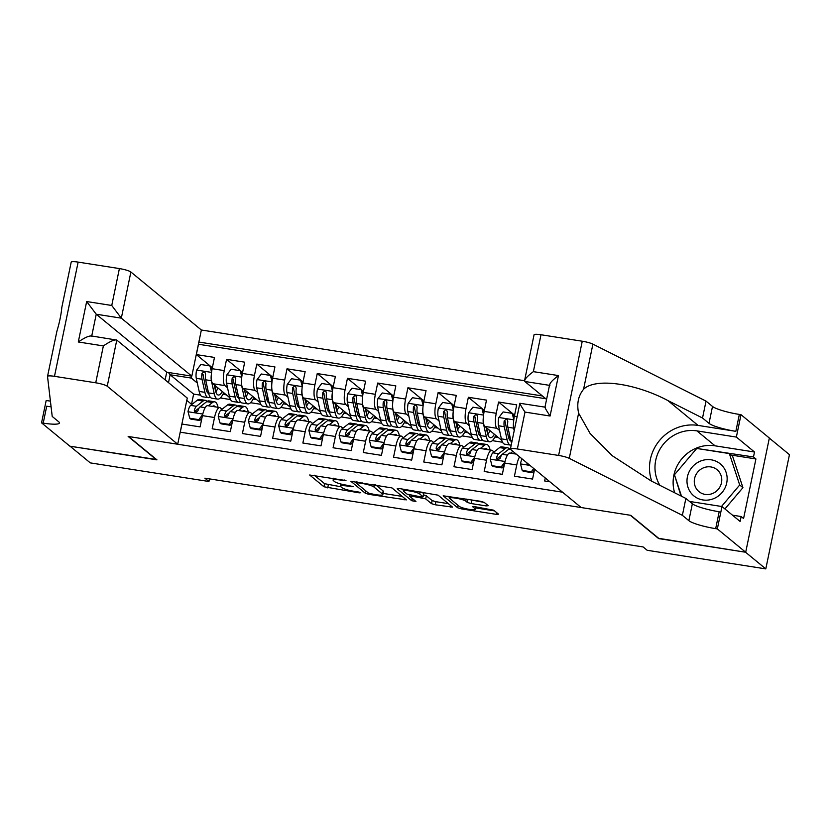 <?xml version="1.0" encoding="UTF-8"?>
<svg xmlns="http://www.w3.org/2000/svg" width="831" height="831" viewBox="0 0 831 831"><rect width="100%" height="100%" fill="white"/><g stroke="black" fill="none" stroke-linecap="round" stroke-linejoin="round"><path stroke-width="1.25" d="M345.976 480.547L309.651 475L323.955 486.779L359.241 492.845L360.758 492.721L358.13 491.931L354.048 491.298A10.034 1.6 -168.3 0 1 342.008 487.714L340.824 486.727A10.034 1.6 -168.3 0 1 340.492 486.187A10.034 1.6 -168.3 0 1 347.763 486.125L353.372 486.634L346.652 485.211A10.034 1.6 -168.3 0 1 334.613 481.627L333.428 480.64A10.034 1.6 -168.3 0 1 333.096 480.1A10.034 1.6 -168.3 0 1 340.378 480.038L345.976 480.547M486.073 505.892L488.254 505.705L484.234 502.402L480.474 501.28L443.193 495.806L457.611 507.762L461.371 508.873L496.377 514.368L498.548 514.181L493.697 510.192L474.948 506.723L472.673 506.733L475.187 508.884A8.383 1.34 -168.3 0 1 475.457 509.341A8.383 1.34 -168.3 0 1 468.185 509.195A8.383 1.34 -168.3 0 1 459.314 506.401L449.893 498.642A8.383 1.34 -168.3 0 1 449.613 498.185A8.383 1.34 -168.3 0 1 456.894 498.34A8.383 1.34 -168.3 0 1 465.765 501.135L467.334 502.423L471.094 503.544L486.073 505.892L486.426 504.209M658.703 538.332L745.542 552.22L765.798 568.892L789.45 454.671L769.329 438.114M658.651 538.592L630.303 515.251L128.597 436.524L156.945 459.855L70.053 446.216L90.299 462.888L208.934 481.502L209.474 478.885M765.798 568.892L647.172 550.278L643.121 546.943L204.883 478.168L208.934 481.502M391.972 487.922L350.931 481.326L365.349 493.282L369.109 494.393L406.39 499.878L391.972 487.922M399.337 488.545L438.103 495.162L452.521 507.118L435.257 504.781L431.497 503.659L425.701 498.88L411.999 496.2L409.828 496.387L415.936 501.488L411.709 500.719L397.166 488.742L399.337 488.545M517.121 416.57L514.389 416.144L516.716 404.874L498.579 402.027L514.576 415.188M499.535 430.448L496.938 428.308A12.777 3.667 -81.1 0 1 496.252 413.298L484.161 411.397L486.499 400.127L468.362 397.28L484.359 410.452M469.318 425.711L466.71 423.561A12.777 3.667 -81.1 0 1 466.025 408.551L453.934 406.65L456.271 395.39L438.134 392.544L454.131 405.705M439.09 420.964L436.483 418.824A12.777 3.667 -81.1 0 1 435.808 403.804L423.717 401.913L426.043 390.643L407.917 387.797L423.914 400.958M408.873 416.227L406.266 414.077A12.777 3.667 -81.1 0 1 405.58 399.067L393.489 397.166L395.826 385.896L377.69 383.049L393.686 396.221M378.645 411.48L376.038 409.34A12.777 3.667 -81.1 0 1 375.352 394.32L363.272 392.419L365.598 381.159L347.462 378.313L363.459 391.474M348.418 406.733L345.821 404.593A12.777 3.667 -81.1 0 1 345.135 389.573L333.044 387.682L335.381 376.412L317.245 373.566L333.241 386.737M318.2 401.996L315.593 399.846A12.777 3.667 -81.1 0 1 314.907 384.836L302.816 382.935L305.154 371.665L287.017 368.819L303.014 381.99M287.973 397.249L285.365 395.109A12.777 3.667 -81.1 0 1 284.69 380.089L272.599 378.198L274.926 366.928L256.8 364.082L272.797 377.243M257.755 392.502L255.148 390.362A12.777 3.667 -81.1 0 1 254.463 375.352L242.372 373.451L244.709 362.181L226.572 359.335L224.235 370.605A12.777 3.667 98.9 0 0 224.921 385.615L227.528 387.765M242.569 372.506L226.572 359.335M180.275 432.203L181.968 424.049L200.094 426.895L202.432 415.635A12.777 3.667 98.9 0 1 207.657 405.673L219.748 407.574A12.777 3.667 98.9 0 0 214.523 417.526L212.185 428.796L230.322 431.642L232.659 420.372A12.777 3.667 98.9 0 1 237.874 410.421L249.965 412.321A12.777 3.667 -81.1 0 1 250.547 412.591L252.25 413.994M249.965 412.321A12.777 3.667 -81.1 0 0 244.75 422.273L242.413 433.543L260.55 436.389L262.876 425.119A12.777 3.667 98.9 0 1 268.101 415.168L280.192 417.058A12.777 3.667 -81.1 0 1 280.764 417.328L282.478 418.741M280.192 417.058A12.777 3.667 -81.1 0 0 274.968 427.009L272.641 438.28L290.767 441.126L293.104 429.856A12.777 3.667 98.9 0 1 298.319 419.904L310.41 421.805A12.777 3.667 -81.1 0 1 310.991 422.075L312.695 423.478M310.41 421.805A12.777 3.667 -81.1 0 0 305.195 431.756L302.858 443.027L320.995 445.873L323.321 434.603A12.777 3.667 98.9 0 1 328.546 424.651L340.637 426.552A12.777 3.667 -81.1 0 1 341.209 426.822L342.923 428.225M340.637 426.552A12.777 3.667 -81.1 0 0 335.412 436.504L333.086 447.764L351.212 450.61L353.549 439.35A12.777 3.667 98.9 0 1 358.774 429.388L370.865 431.289A12.777 3.667 -81.1 0 1 371.436 431.559L373.14 432.972M370.865 431.289A12.777 3.667 -81.1 0 0 365.64 441.24L363.303 452.511L381.439 455.357L383.777 444.086A12.777 3.667 98.9 0 1 388.991 434.135L401.082 436.036A12.777 3.667 -81.1 0 1 401.664 436.306L403.367 437.708M401.082 436.036A12.777 3.667 -81.1 0 0 395.868 445.987L393.53 457.258L411.667 460.104L413.994 448.833A12.777 3.667 98.9 0 1 419.219 438.882L431.31 440.773A12.777 3.667 -81.1 0 1 431.881 441.053L433.595 442.456M431.31 440.773A12.777 3.667 -81.1 0 0 426.085 450.734L423.748 461.994L441.884 464.841L444.221 453.581A12.777 3.667 98.9 0 1 449.436 443.619L461.527 445.52A12.777 3.667 -81.1 0 1 462.109 445.79L463.812 447.192M461.527 445.52A12.777 3.667 -81.1 0 0 456.312 455.471L453.975 466.742L472.112 469.588L474.439 458.317A12.777 3.667 98.9 0 1 479.664 448.366L491.755 450.267A12.777 3.667 -81.1 0 1 492.326 450.537L494.04 451.939M491.755 450.267A12.777 3.667 -81.1 0 0 486.53 460.218L484.203 471.489L502.329 474.335L504.666 463.064A12.777 3.667 98.9 0 1 509.891 453.113L516.259 454.11M519.604 456.863A12.777 3.667 -81.1 0 0 516.757 464.955L514.42 476.225L532.557 479.072L534.603 469.203M545.261 477.981L544.648 480.972L549.893 481.793M484.161 411.397A12.777 3.667 98.9 0 0 484.847 426.407L501.779 440.347M453.934 406.65A12.777 3.667 98.9 0 0 454.619 421.67L471.561 435.61M423.717 401.913A12.777 3.667 98.9 0 0 424.402 416.923L441.334 430.863M393.489 397.166A12.777 3.667 98.9 0 0 394.174 412.186L411.106 426.116M363.272 392.419A12.777 3.667 98.9 0 0 363.947 407.439L380.889 421.379M333.044 387.682A12.777 3.667 98.9 0 0 333.73 402.692L350.661 416.632M302.816 382.935A12.777 3.667 98.9 0 0 303.502 397.956L320.444 411.896M272.599 378.198A12.777 3.667 98.9 0 0 273.285 393.208L290.216 407.148M242.372 373.451A12.777 3.667 98.9 0 0 243.057 388.461L259.989 402.401M524.548 380.723L201.362 330L130.883 272.007L121.326 318.159L96.24 314.222L91.732 336.004M542.404 395.961L198.869 342.05M180.202 432.182L562.525 492.191M500.522 457.279L499.743 456.635M470.294 452.531L469.515 451.887M440.077 447.784L439.298 447.151M409.849 443.048L409.07 442.404M379.622 438.301L378.853 437.667M349.404 433.553L348.625 432.92M319.177 428.817L318.398 428.173M288.959 424.07L288.18 423.436M258.732 419.333L257.953 418.689M545.811 398.755L198.495 344.252L196.355 354.598L214.481 357.444L212.154 368.704A12.777 3.667 98.9 0 0 212.829 383.725L229.772 397.665M228.504 414.586L227.736 413.942M222.022 409.247L220.319 407.844A12.777 3.667 98.9 0 0 219.748 407.574M254.463 375.352L256.8 364.082M284.69 380.089L287.017 368.819M314.907 384.836L317.245 373.566M345.135 389.573L347.462 378.313M375.352 394.32L377.69 383.049M405.58 399.067L407.917 387.797M435.808 403.804L438.134 392.544M466.025 408.551L468.362 397.28M496.252 413.298L498.579 402.027M191.203 376.059L191.296 378.074L197.3 383.018M191.296 378.074L170.137 374.76L168.506 382.644M200.52 395.172L193.633 394.091L170.137 374.76L168.433 372.485M198.287 409.839L197.508 409.205M191.805 404.51L186.788 400.376M193.633 394.091L191.525 404.281M492.336 440.648L502.558 442.248M462.109 435.901L472.33 437.511M431.891 431.164L442.102 432.764M401.664 426.417L411.885 428.027M371.447 421.681L381.658 423.28M341.219 416.933L351.44 418.533M310.991 412.186L321.213 413.796M280.774 407.45L290.995 409.049M250.547 402.703L260.768 404.302M220.329 397.956L230.54 399.566M222.905 394.32L226.364 394.86M212.352 367.759L196.355 354.598M253.123 399.057L256.592 399.607M283.35 403.804L286.82 404.344M313.567 408.551L317.037 409.091M343.795 413.287L347.265 413.838M374.023 418.035L377.482 418.575M404.24 422.782L407.709 423.322M434.468 427.518L437.937 428.069M464.685 432.265L468.154 432.806M494.912 437.002L498.382 437.553M514.389 416.144A12.777 3.667 98.9 0 0 514.327 430.063M314.274 475.197L324.599 483.694L340.887 486.779M383.081 493.406L402.297 496.419M357.579 482.738L356.063 482.873L368.621 493.209L375.56 494.674A10.034 1.6 -168.3 0 0 382.831 494.611A10.034 1.6 -168.3 0 0 382.509 494.061L373.919 486.997A10.034 1.6 -168.3 0 0 361.88 483.413L357.579 482.738L357.725 482.022M382.831 494.611L383.475 491.526A10.034 1.6 -168.3 0 0 383.143 490.976L382.509 494.061M375.685 484.837L383.143 490.976M448.428 503.659L435.901 501.695L435.257 504.781M423.509 494.85L426.334 495.795L432.141 500.574L435.901 501.695M409.86 495.567L409.049 494.902M403.637 490.456L401.789 488.94M419.676 493.926A8.383 1.34 -168.3 0 0 410.794 491.131A8.383 1.34 -168.3 0 0 403.523 490.976A8.383 1.34 -168.3 0 0 403.804 491.433L407.117 494.165L420.818 496.845L423.093 496.824L419.676 493.926L420.112 491.807M423.093 496.824L423.737 493.739L422.989 496.658M421.816 492.077L423.633 493.572M467.334 502.423L467.978 499.338L484.255 502.423M475.748 507.949L494.559 510.899M447.919 496.18L449.727 497.655M211.573 372.174L209.942 365.931L200.873 364.508L196.573 370.211A8.466 2.431 98.9 0 0 196.272 378.334L199.16 391.432A24.431 7.012 98.9 0 0 202.525 396.761L208.269 397.665A24.431 7.012 98.9 0 0 210.212 397.104M206.462 390.435A20.276 5.817 98.9 0 0 207.573 388.586M211.334 374.729A8.466 2.431 98.9 0 0 211.386 380.712L214.273 393.811A24.431 7.012 98.9 0 0 217.639 399.129A24.431 7.012 98.9 0 0 223.716 392.679M214.221 384.867L215.489 390.612A20.276 5.817 98.9 0 0 218.283 395.026A20.276 5.817 98.9 0 0 222.355 391.557M209.942 365.931L210.991 366.803L211.874 370.159M217.639 399.129L211.895 398.236A24.431 7.012 -81.1 0 1 208.529 392.907L205.641 379.809A8.466 2.431 -81.1 0 1 205.558 374.075L204.956 372.309L203.844 371.841L201.933 373.514A8.466 2.431 98.9 0 0 202.016 379.237L204.904 392.336A24.431 7.012 98.9 0 0 208.269 397.665M215.177 389.23A24.431 7.012 98.9 0 0 216.174 386.477M215.042 385.542A20.276 5.817 -81.1 0 1 214.616 386.654M208.664 393.499A20.276 5.817 -81.1 0 1 206.119 389.137L203.231 376.048A4.311 1.236 -81.1 0 1 203.096 374.469L201.933 373.514M215.831 391.9A20.276 5.817 98.9 0 0 217.951 387.932M212.331 406.411A20.276 5.817 -81.1 0 1 214.014 405.902A20.276 5.817 -81.1 0 1 215.468 406.899M208.321 405.777L212.456 402.547A24.431 7.012 -81.1 0 1 214.658 401.799A24.431 7.012 -81.1 0 1 218.065 407.315M189.748 418.222L190.798 419.094L199.866 420.517L198.817 419.645L189.748 418.222L188.003 411.574A8.466 2.431 -81.1 0 1 190.673 405.393L197.352 400.168A24.431 7.012 -81.1 0 1 199.554 399.431L205.288 400.324A24.431 7.012 98.9 0 0 203.086 401.072L196.417 406.297A8.466 2.431 98.9 0 0 194.329 410.244L194.412 411.407L195.856 412.321L197.955 410.815A8.466 2.431 -81.1 0 1 200.042 406.868L206.722 401.643A24.431 7.012 -81.1 0 1 208.924 400.895L214.658 401.799M198.817 419.645L202.671 414.534M202.006 417.681L199.866 420.517M206.971 401.456A24.431 7.012 98.9 0 0 205.288 400.324M194.329 410.244L195.493 411.21A4.311 1.236 -81.1 0 1 196.147 410.275L199.201 407.876M720.487 464.041A20.754 19.612 -50.5 0 0 692.13 467.178A20.754 19.612 -50.5 0 0 693.646 495.723A20.754 19.612 -50.5 0 0 722.004 492.586A20.754 19.612 -50.5 0 0 720.487 464.041M717.215 469.827A14.21 13.421 -50.5 0 0 717.06 469.702A14.21 13.421 -50.5 0 0 697.728 472.06A14.21 13.421 -50.5 0 0 698.84 491.516A14.21 13.421 -50.5 0 0 698.996 491.64A14.21 13.421 -50.5 0 0 718.316 489.282A14.21 13.421 -50.5 0 0 717.215 469.827M681.493 496.221L674.44 474.761L696.731 448.46L729.358 453.581L732.599 456.24L742.935 487.672L724.902 508.946M729.358 453.581L739.694 485.003L721.505 506.463M742.935 487.672L739.694 485.003M165.13 379.86L166.719 372.215L191.805 376.152L121.326 318.159L111.749 305.476L119.394 268.579L78.135 262.108L54.482 376.329A9.577 1.527 -168.3 0 0 47.533 376.391A9.577 1.527 -168.3 0 0 47.523 376.464L52.218 416.445L58.7 421.774A22.354 3.573 11.7 0 1 59.437 422.989A22.354 3.573 11.7 0 1 43.212 423.124L41.55 422.854L69.897 446.195L156.54 459.522M191.805 376.152L201.362 330M156.488 459.782L128.14 436.452L177.709 444.232L107.23 386.228A9.577 1.527 -168.3 0 0 95.731 382.8L54.482 376.329M41.55 422.854L46.183 400.48L50.421 401.144M177.709 444.232L187.266 398.08L116.787 340.076L107.23 386.228M71.175 262.243A9.577 1.527 11.7 0 1 71.186 262.17A9.577 1.527 11.7 0 1 78.135 262.108M119.394 268.579A9.577 1.527 11.7 0 1 130.883 272.007M71.186 262.17L61.826 307.418C61.151 314.648 59.5 322.615 56.882 331.299L47.533 376.391M51.086 406.816A22.354 3.573 11.7 0 1 46.713 406.214L43.212 423.124M166.719 372.215L96.24 314.222L86.663 301.539L111.749 305.476M95.731 382.8L103.376 345.914C110.159 341.312 114.626 339.37 116.787 340.076L91.15 335.911M103.376 345.914L78.291 341.977C85.074 337.376 89.54 335.433 91.701 336.14M581.191 507.544L510.712 449.55A9.577 1.527 -168.3 0 1 510.4 449.031A9.577 1.527 -168.3 0 1 517.349 448.969L558.609 455.44L582.261 341.219A9.577 1.527 11.7 0 1 592.908 344.127L706.028 401.113L712.51 406.442A22.354 3.573 -168.3 0 0 739.341 414.43L741.003 414.69L769.35 438.03L745.698 552.251L659.108 538.665L630.75 515.324L581.191 507.544M706.028 401.113L702.527 418.014L667.844 400.542C634.863 383.018 595.058 377.71 583.559 389.292C578.272 395.785 576.621 403.752 578.615 413.184L590.083 433.429L612.27 455.731L651.192 480.962L685.876 498.434L692.358 503.763A22.354 3.573 -168.3 0 0 719.179 511.751L715.678 528.651L717.34 528.911L745.698 552.251M685.876 498.434L682.376 515.334L688.857 520.663A22.354 3.573 -168.3 0 0 715.678 528.651M667.844 400.542L698.061 425.41L735.84 431.331A22.354 3.573 -168.3 0 1 709.009 423.353L702.527 418.014M546.58 399.389L524.808 381.481L524.579 380.556L534.053 334.81A9.577 1.527 11.7 0 1 541.002 334.748L582.261 341.219M578.615 413.184L569.256 458.348L682.376 515.334M674.668 492.793A35.93 33.936 129.5 0 1 715.065 445.821L754.506 452.012L753.488 456.946L696.897 448.48M732.464 515.168L741.148 516.529L743.579 518.534L755.919 458.951L753.488 456.946M741.148 516.529L740.12 521.463L721.983 506.536L717.34 528.911M741.003 414.69L736.359 437.075L696.918 430.884A35.93 33.936 -50.5 0 0 661.424 446.86A35.93 33.936 -50.5 0 0 659.939 485.366M754.506 452.012L736.359 437.075M698.061 425.41A41.602 39.286 -50.5 0 0 659.492 440.534A41.602 39.286 -50.5 0 0 651.774 481.253M689.533 501.446L721.983 506.536M569.256 458.348A9.577 1.527 -168.3 0 0 558.609 455.44M674.492 474.917L681.015 495.982M674.751 475.716L674.201 475.259M697.832 448.626L697.209 448.117M755.919 458.951L731.166 455.066M541.002 334.748L533.367 371.644C526.896 376.495 524.049 379.777 524.808 381.481L549.488 385.345M533.367 371.644L558.453 375.581C551.981 380.432 549.135 383.714 549.893 385.418M558.453 375.581L550.08 416.019C545.915 409.704 544.347 406.806 545.354 407.335M550.08 416.019L524.995 412.083C520.84 405.767 519.261 402.869 520.268 403.399M510.4 449.031L519.874 403.274L544.98 407.138M241.8 376.91L240.159 370.678L231.101 369.255L226.801 374.958A8.466 2.431 98.9 0 0 226.499 383.081L229.377 396.179A24.431 7.012 98.9 0 0 232.742 401.508L238.487 402.401A24.431 7.012 98.9 0 0 240.429 401.851M236.679 395.172A20.276 5.817 98.9 0 0 237.801 393.333M241.561 379.476A8.466 2.431 98.9 0 0 241.603 385.449L244.491 398.548A24.431 7.012 98.9 0 0 247.856 403.876A24.431 7.012 98.9 0 0 253.933 397.415M244.439 389.604L245.706 395.348A20.276 5.817 98.9 0 0 248.5 399.773A20.276 5.817 98.9 0 0 252.582 396.304M240.159 370.678L241.219 371.54L242.101 374.906M247.856 403.876L242.112 402.973A24.431 7.012 -81.1 0 1 238.746 397.644L235.869 384.556A8.466 2.431 -81.1 0 1 235.786 378.822L235.557 377.544L234.072 376.588L232.161 378.25A8.466 2.431 98.9 0 0 232.244 383.984L235.121 397.083A24.431 7.012 98.9 0 0 238.487 402.401M245.405 393.977A24.431 7.012 98.9 0 0 246.402 391.214M245.259 390.279A20.276 5.817 -81.1 0 1 244.833 391.401M238.892 398.246A20.276 5.817 -81.1 0 1 236.336 393.884L233.459 380.785A4.311 1.236 -81.1 0 1 233.324 379.216L232.161 378.25M246.049 396.647A20.276 5.817 98.9 0 0 248.178 392.679M272.028 381.658L270.387 375.425L261.318 374.002L257.018 379.694A8.466 2.431 98.9 0 0 256.717 387.828L259.604 400.916A24.431 7.012 98.9 0 0 262.97 406.245L268.714 407.148A24.431 7.012 98.9 0 0 270.657 406.588M266.907 399.919A20.276 5.817 98.9 0 0 268.018 398.08M271.779 384.223A8.466 2.431 98.9 0 0 271.83 390.196L274.718 403.295A24.431 7.012 98.9 0 0 278.084 408.623A24.431 7.012 98.9 0 0 284.16 402.162M274.666 394.351L275.934 400.095A20.276 5.817 98.9 0 0 278.728 404.52A20.276 5.817 98.9 0 0 282.81 401.051M270.387 375.425L271.436 376.287L272.319 379.653M278.084 408.623L272.339 407.72A24.431 7.012 -81.1 0 1 268.974 402.391L266.086 389.292A8.466 2.431 -81.1 0 1 266.013 383.569L265.401 381.793L264.289 381.336L262.378 382.998A8.466 2.431 98.9 0 0 262.461 388.721L265.349 401.82A24.431 7.012 98.9 0 0 268.714 407.148M275.632 398.724A24.431 7.012 98.9 0 0 276.619 395.961M275.487 395.026A20.276 5.817 -81.1 0 1 275.061 396.138M269.119 402.993A20.276 5.817 -81.1 0 1 266.564 398.62L263.676 385.532A4.311 1.236 -81.1 0 1 263.552 383.953L262.378 382.998M276.276 401.394A20.276 5.817 98.9 0 0 278.395 397.415M302.245 386.405L300.614 380.162L291.546 378.739L287.246 384.441A8.466 2.431 98.9 0 0 286.944 392.564L289.832 405.663A24.431 7.012 98.9 0 0 293.198 410.992L298.931 411.896A24.431 7.012 98.9 0 0 300.884 411.335M297.124 404.666A20.276 5.817 98.9 0 0 298.246 402.817M302.006 388.96A8.466 2.431 98.9 0 0 302.058 394.943L304.935 408.031A24.431 7.012 98.9 0 0 308.301 413.36A24.431 7.012 98.9 0 0 314.388 406.91M304.894 399.088L306.151 404.842A20.276 5.817 98.9 0 0 308.945 409.257A20.276 5.817 98.9 0 0 313.027 405.788M300.614 380.162L301.663 381.034L302.546 384.389M308.301 413.36L302.567 412.456A24.431 7.012 -81.1 0 1 299.202 407.138L296.314 394.039A8.466 2.431 -81.1 0 1 296.231 388.306L295.628 386.54L294.517 386.072L292.605 387.734A8.466 2.431 98.9 0 0 292.689 393.468L295.566 406.567A24.431 7.012 98.9 0 0 298.931 411.896M305.85 403.461A24.431 7.012 98.9 0 0 306.847 400.708M305.704 399.763A20.276 5.817 -81.1 0 1 305.289 400.885M299.337 407.73A20.276 5.817 -81.1 0 1 296.781 403.367L293.904 390.269A4.311 1.236 -81.1 0 1 293.769 388.7L292.605 387.734M306.494 406.13A20.276 5.817 98.9 0 0 308.623 402.162M332.473 391.141L330.831 384.909L321.763 383.486L317.463 389.188A8.466 2.431 98.9 0 0 317.162 397.311L320.049 410.41A24.431 7.012 98.9 0 0 323.415 415.729L329.159 416.632A24.431 7.012 98.9 0 0 331.102 416.082M327.352 409.403A20.276 5.817 98.9 0 0 328.474 407.564M332.223 393.707A8.466 2.431 98.9 0 0 332.275 399.68L335.163 412.778A24.431 7.012 98.9 0 0 338.529 418.107A24.431 7.012 98.9 0 0 344.605 411.646M335.111 403.835L336.378 409.579A20.276 5.817 98.9 0 0 339.173 414.004A20.276 5.817 98.9 0 0 343.255 410.535M330.831 384.909L331.891 385.771L332.764 389.137M338.529 418.107L332.784 417.204A24.431 7.012 -81.1 0 1 329.419 411.875L326.531 398.787A8.466 2.431 -81.1 0 1 326.458 393.053L325.845 391.276L324.734 390.819L322.833 392.481A8.466 2.431 98.9 0 0 322.906 398.215L325.794 411.303A24.431 7.012 98.9 0 0 329.159 416.632M336.077 408.208A24.431 7.012 98.9 0 0 337.074 405.445M335.932 404.51A20.276 5.817 -81.1 0 1 335.506 405.632M329.564 412.477A20.276 5.817 -81.1 0 1 327.009 408.114L324.121 395.016A4.311 1.236 -81.1 0 1 323.997 393.437L322.833 392.481M336.721 410.878A20.276 5.817 98.9 0 0 338.84 406.91M242.559 411.158A20.276 5.817 -81.1 0 1 244.241 410.639A20.276 5.817 -81.1 0 1 245.685 411.646M238.539 410.524L242.683 407.283A24.431 7.012 -81.1 0 1 244.885 406.536A24.431 7.012 -81.1 0 1 248.292 412.051M219.976 422.969L221.025 423.831L230.094 425.254L229.044 424.392L219.976 422.969L218.231 416.321A8.466 2.431 -81.1 0 1 220.89 410.14L227.569 404.915A24.431 7.012 -81.1 0 1 229.772 404.167L235.516 405.071A24.431 7.012 98.9 0 0 233.314 405.819L226.634 411.044A8.466 2.431 98.9 0 0 224.547 414.991L224.983 416.611L226.084 417.069L228.182 415.562A8.466 2.431 -81.1 0 1 230.26 411.605L236.939 406.38A24.431 7.012 -81.1 0 1 239.141 405.642L244.885 406.536M229.044 424.392L232.898 419.281M232.233 422.428L230.094 425.254M237.199 406.193A24.431 7.012 98.9 0 0 235.516 405.071M224.547 414.991L225.72 415.947A4.311 1.236 -81.1 0 1 226.364 415.012L229.429 412.623M272.776 415.895A20.276 5.817 -81.1 0 1 274.469 415.386A20.276 5.817 -81.1 0 1 275.913 416.393M268.766 415.271L272.911 412.031A24.431 7.012 -81.1 0 1 275.113 411.283A24.431 7.012 -81.1 0 1 278.51 416.798M250.193 427.716L251.253 428.578L260.321 430.001L259.262 429.139L250.193 427.716L248.448 421.068A8.466 2.431 -81.1 0 1 251.118 414.877L257.797 409.652A24.431 7.012 -81.1 0 1 259.999 408.914L265.743 409.808A24.431 7.012 98.9 0 0 263.541 410.556L256.862 415.78A8.466 2.431 98.9 0 0 254.774 419.728L254.857 420.891L256.301 421.816L258.399 420.299A8.466 2.431 -81.1 0 1 260.487 416.352L267.166 411.127A24.431 7.012 -81.1 0 1 269.369 410.379L275.113 411.283M259.262 429.139L263.126 424.018M262.451 427.165L260.321 430.001M267.416 410.94A24.431 7.012 98.9 0 0 265.743 409.808M254.774 419.728L255.938 420.694A4.311 1.236 -81.1 0 1 256.592 419.759L259.656 417.359M303.003 420.642A20.276 5.817 -81.1 0 1 304.686 420.133A20.276 5.817 -81.1 0 1 306.14 421.13M298.994 420.008L303.128 416.767A24.431 7.012 -81.1 0 1 305.33 416.03A24.431 7.012 -81.1 0 1 308.737 421.546M280.421 432.452L281.47 433.325L290.538 434.748L289.489 433.875L280.421 432.452L278.676 425.804A8.466 2.431 -81.1 0 1 281.335 419.624L288.014 414.399A24.431 7.012 -81.1 0 1 290.216 413.651L295.961 414.555A24.431 7.012 98.9 0 0 293.759 415.303L287.079 420.528A8.466 2.431 98.9 0 0 285.002 424.475L285.428 426.106L286.529 426.552L288.627 425.046A8.466 2.431 -81.1 0 1 290.705 421.099L297.384 415.874A24.431 7.012 -81.1 0 1 299.586 415.126L305.33 416.03M289.489 433.875L293.343 428.765M292.678 431.912L290.538 434.748M297.643 415.687A24.431 7.012 98.9 0 0 295.961 414.555M285.002 424.475L286.165 425.43A4.311 1.236 -81.1 0 1 286.809 424.506L289.874 422.106M333.221 425.389A20.276 5.817 -81.1 0 1 334.914 424.87A20.276 5.817 -81.1 0 1 336.358 425.877M329.211 424.755L333.356 421.514A24.431 7.012 -81.1 0 1 335.558 420.766A24.431 7.012 -81.1 0 1 338.965 426.282M310.638 437.199L311.698 438.062L320.766 439.485L319.706 438.623L310.638 437.199L308.903 430.551A8.466 2.431 -81.1 0 1 311.563 424.371L318.242 419.146A24.431 7.012 -81.1 0 1 320.444 418.398L326.188 419.302A24.431 7.012 98.9 0 0 323.986 420.039L317.307 425.264A8.466 2.431 98.9 0 0 315.219 429.222L315.302 430.375L316.746 431.299L318.844 429.783A8.466 2.431 -81.1 0 1 320.932 425.836L327.611 420.611A24.431 7.012 -81.1 0 1 329.814 419.873L335.558 420.766M319.706 438.623L323.571 433.512M322.906 436.649L320.766 439.485M327.871 420.424A24.431 7.012 98.9 0 0 326.188 419.302M315.219 429.222L316.382 430.178A4.311 1.236 -81.1 0 1 317.037 429.243L320.101 426.843M362.69 395.888L361.059 389.646L351.991 388.222L347.69 393.925A8.466 2.431 98.9 0 0 347.389 402.059L350.277 415.147A24.431 7.012 98.9 0 0 353.642 420.476L359.387 421.379A24.431 7.012 98.9 0 0 361.329 420.818M357.579 414.15A20.276 5.817 98.9 0 0 358.691 412.311M362.451 398.454A8.466 2.431 98.9 0 0 362.503 404.427L365.391 417.526A24.431 7.012 98.9 0 0 368.756 422.844A24.431 7.012 98.9 0 0 374.833 416.393M365.339 408.582L366.606 414.326A20.276 5.817 98.9 0 0 369.39 418.751A20.276 5.817 98.9 0 0 373.472 415.282M361.059 389.646L362.108 390.518L362.991 393.873M368.756 422.844L363.012 421.951A24.431 7.012 -81.1 0 1 359.646 416.622L356.759 403.523A8.466 2.431 -81.1 0 1 356.676 397.789L356.073 396.023L354.962 395.556L353.05 397.228A8.466 2.431 98.9 0 0 353.133 402.952L356.021 416.051A24.431 7.012 98.9 0 0 359.387 421.379M366.294 412.945A24.431 7.012 98.9 0 0 367.292 410.192M366.159 409.257A20.276 5.817 -81.1 0 1 365.733 410.369M359.781 417.224A20.276 5.817 -81.1 0 1 357.237 412.851L354.349 399.763A4.311 1.236 -81.1 0 1 354.214 398.184L353.05 397.228M366.949 415.614A20.276 5.817 98.9 0 0 369.068 411.646M363.448 430.126A20.276 5.817 -81.1 0 1 365.131 429.617A20.276 5.817 -81.1 0 1 366.585 430.624M359.439 429.502L363.573 426.261A24.431 7.012 -81.1 0 1 365.775 425.514A24.431 7.012 -81.1 0 1 369.182 431.029M340.866 441.936L341.915 442.809L350.983 444.232L349.934 443.359L340.866 441.936L339.121 435.288A8.466 2.431 -81.1 0 1 341.79 429.108L348.469 423.883A24.431 7.012 -81.1 0 1 350.672 423.145L356.406 424.039A24.431 7.012 98.9 0 0 354.203 424.786L347.524 430.011A8.466 2.431 98.9 0 0 345.447 433.959L345.53 435.122L346.974 436.036L349.072 434.53A8.466 2.431 -81.1 0 1 351.16 430.583L357.839 425.358A24.431 7.012 -81.1 0 1 360.031 424.61L365.775 425.514M349.934 443.359L353.788 438.249M353.123 441.396L350.983 444.232M358.088 425.171A24.431 7.012 98.9 0 0 356.406 424.039M345.447 433.959L346.61 434.925A4.311 1.236 -81.1 0 1 347.265 433.99L350.318 431.59M392.918 400.635L391.276 394.393L382.218 392.97L377.908 398.672A8.466 2.431 98.9 0 0 377.617 406.795L380.494 419.894A24.431 7.012 98.9 0 0 383.86 425.223L389.604 426.116A24.431 7.012 98.9 0 0 391.546 425.565M387.797 418.886A20.276 5.817 98.9 0 0 388.918 417.048M392.679 403.191A8.466 2.431 98.9 0 0 392.72 409.174L395.608 422.262A24.431 7.012 98.9 0 0 398.973 427.591A24.431 7.012 98.9 0 0 405.05 421.14M395.556 413.319L396.823 419.073A20.276 5.817 98.9 0 0 399.618 423.488A20.276 5.817 98.9 0 0 403.7 420.019M391.276 394.393L392.336 395.255L393.219 398.62M398.973 427.591L393.229 426.687A24.431 7.012 -81.1 0 1 389.864 421.359L386.986 408.27A8.466 2.431 -81.1 0 1 386.903 402.536L386.675 401.259L385.189 400.303L383.278 401.965A8.466 2.431 98.9 0 0 383.351 407.699L386.238 420.798A24.431 7.012 98.9 0 0 389.604 426.116M396.522 417.692A24.431 7.012 98.9 0 0 397.519 414.929M396.377 413.994A20.276 5.817 -81.1 0 1 395.951 415.116M390.009 421.961A20.276 5.817 -81.1 0 1 387.454 417.598L384.566 404.5A4.311 1.236 -81.1 0 1 384.441 402.931L383.278 401.965M397.166 420.361A20.276 5.817 98.9 0 0 399.285 416.393M393.676 434.873A20.276 5.817 -81.1 0 1 395.359 434.353A20.276 5.817 -81.1 0 1 396.803 435.361M389.656 434.239L393.801 430.998A24.431 7.012 -81.1 0 1 396.003 430.261A24.431 7.012 -81.1 0 1 399.41 435.766M371.093 446.683L372.143 447.556L381.211 448.979L380.162 448.106L371.093 446.683L369.348 440.035A8.466 2.431 -81.1 0 1 372.008 433.855L378.687 428.63A24.431 7.012 -81.1 0 1 380.889 427.882L386.633 428.786A24.431 7.012 98.9 0 0 384.431 429.534L377.752 434.758A8.466 2.431 98.9 0 0 375.664 438.706L376.1 440.337L377.201 440.783L379.3 439.277A8.466 2.431 -81.1 0 1 381.377 435.33L388.056 430.105A24.431 7.012 -81.1 0 1 390.258 429.357L396.003 430.261M380.162 448.106L384.015 442.996M383.351 446.143L381.211 448.979M388.316 429.907A24.431 7.012 98.9 0 0 386.633 428.786M375.664 438.706L376.838 439.661A4.311 1.236 -81.1 0 1 377.482 438.726L380.546 436.337M423.135 405.372L421.504 399.14L412.436 397.717L408.135 403.409A8.466 2.431 98.9 0 0 407.834 411.542L410.722 424.641A24.431 7.012 98.9 0 0 414.087 429.959L419.832 430.863A24.431 7.012 98.9 0 0 421.774 430.302M418.024 423.633A20.276 5.817 98.9 0 0 419.136 421.795M422.896 407.938A8.466 2.431 98.9 0 0 422.948 413.911L425.836 427.009A24.431 7.012 98.9 0 0 429.201 432.338A24.431 7.012 98.9 0 0 435.278 425.877M425.784 418.066L427.051 423.81A20.276 5.817 98.9 0 0 429.845 428.235A20.276 5.817 98.9 0 0 433.917 424.766M421.504 399.14L422.553 400.002L423.436 403.367M429.201 432.338L423.457 431.434A24.431 7.012 -81.1 0 1 420.091 426.106L417.204 413.007A8.466 2.431 -81.1 0 1 417.131 407.283L416.518 405.507L415.407 405.05L413.495 406.712A8.466 2.431 98.9 0 0 413.578 412.446L416.466 425.534A24.431 7.012 98.9 0 0 419.832 430.863M426.75 422.439A24.431 7.012 98.9 0 0 427.736 419.676M426.604 418.741A20.276 5.817 -81.1 0 1 426.178 419.863M420.237 426.708A20.276 5.817 -81.1 0 1 417.681 422.345L414.794 409.247A4.311 1.236 -81.1 0 1 414.669 407.668L413.495 406.712M427.394 425.108A20.276 5.817 98.9 0 0 429.513 421.14M423.893 439.609A20.276 5.817 -81.1 0 1 425.586 439.1A20.276 5.817 -81.1 0 1 427.03 440.108M419.884 438.986L424.028 435.745A24.431 7.012 -81.1 0 1 426.22 434.997A24.431 7.012 -81.1 0 1 429.627 440.513M401.311 451.43L402.37 452.293L411.428 453.716L410.379 452.853L401.311 451.43L399.566 444.782A8.466 2.431 -81.1 0 1 402.235 438.602L408.914 433.377A24.431 7.012 -81.1 0 1 411.116 432.629L416.861 433.533A24.431 7.012 98.9 0 0 414.659 434.27L407.979 439.495A8.466 2.431 98.9 0 0 405.892 443.442L405.975 444.606L407.419 445.53L409.517 444.014A8.466 2.431 -81.1 0 1 411.605 440.066L418.284 434.842A24.431 7.012 -81.1 0 1 420.486 434.094L426.22 434.997M410.379 452.853L414.243 447.732M413.568 450.88L411.428 453.716M418.533 434.655A24.431 7.012 98.9 0 0 416.861 433.533M405.892 443.442L407.055 444.408A4.311 1.236 -81.1 0 1 407.709 443.474L410.774 441.074M453.362 410.119L451.732 403.876L442.663 402.453L438.363 408.156A8.466 2.431 98.9 0 0 438.062 416.279L440.949 429.378A24.431 7.012 98.9 0 0 444.305 434.706L450.049 435.61A24.431 7.012 98.9 0 0 452.002 435.049M448.241 428.38A20.276 5.817 98.9 0 0 449.363 426.532M453.124 412.675A8.466 2.431 98.9 0 0 453.175 418.658L456.053 431.746A24.431 7.012 98.9 0 0 459.418 437.075A24.431 7.012 98.9 0 0 465.495 430.624M456.001 422.813L457.268 428.557A20.276 5.817 98.9 0 0 460.062 432.972A20.276 5.817 98.9 0 0 464.145 429.502M451.732 403.876L452.781 404.749L453.664 408.104M459.418 437.075L453.674 436.171A24.431 7.012 -81.1 0 1 450.319 430.853L447.431 417.754A8.466 2.431 -81.1 0 1 447.348 412.02L446.746 410.254L445.634 409.787L443.723 411.459A8.466 2.431 98.9 0 0 443.806 417.183L446.683 430.281A24.431 7.012 98.9 0 0 450.049 435.61M456.967 427.176A24.431 7.012 98.9 0 0 457.964 424.423M456.821 423.488A20.276 5.817 -81.1 0 1 456.406 424.599M450.454 431.445A20.276 5.817 -81.1 0 1 447.899 427.082L445.021 413.983A4.311 1.236 -81.1 0 1 444.886 412.415L443.723 411.459M457.611 429.845A20.276 5.817 98.9 0 0 459.74 425.877M454.121 444.356A20.276 5.817 -81.1 0 1 455.804 443.847A20.276 5.817 -81.1 0 1 457.258 444.845M450.111 443.723L454.245 440.492A24.431 7.012 -81.1 0 1 456.448 439.744A24.431 7.012 -81.1 0 1 459.855 445.26M431.538 456.167L432.587 457.04L441.656 458.463L440.607 457.59L431.538 456.167L429.793 449.519A8.466 2.431 -81.1 0 1 432.452 443.339L439.132 438.114A24.431 7.012 -81.1 0 1 441.334 437.366L447.078 438.269A24.431 7.012 98.9 0 0 444.876 439.017L438.197 444.242A8.466 2.431 98.9 0 0 436.119 448.189L436.545 449.82L437.646 450.267L439.744 448.761A8.466 2.431 -81.1 0 1 441.822 444.814L448.501 439.589A24.431 7.012 -81.1 0 1 450.703 438.841L456.448 439.744M440.607 457.59L444.46 452.48M443.796 455.627L441.656 458.463M448.761 439.402A24.431 7.012 98.9 0 0 447.078 438.269M436.119 448.189L437.283 449.145A4.311 1.236 -81.1 0 1 437.927 448.221L440.991 445.821M483.59 414.856L481.949 408.623L472.881 407.2L468.58 412.903A8.466 2.431 98.9 0 0 468.279 421.026L471.167 434.125A24.431 7.012 98.9 0 0 474.532 439.454L480.276 440.347A24.431 7.012 98.9 0 0 482.219 439.796M478.469 433.117A20.276 5.817 98.9 0 0 479.591 431.279M483.341 417.422A8.466 2.431 98.9 0 0 483.393 423.395L486.28 436.493A24.431 7.012 98.9 0 0 489.646 441.822A24.431 7.012 98.9 0 0 495.723 435.361M486.228 427.55L487.496 433.294A20.276 5.817 98.9 0 0 490.29 437.719A20.276 5.817 98.9 0 0 494.372 434.249M481.949 408.623L483.008 409.486L483.881 412.851M489.646 441.822L483.902 440.918A24.431 7.012 -81.1 0 1 480.536 435.589L477.648 422.501A8.466 2.431 -81.1 0 1 477.576 416.767L477.347 415.49L475.851 414.534L473.95 416.196A8.466 2.431 98.9 0 0 474.023 421.93L476.911 435.029A24.431 7.012 98.9 0 0 480.276 440.347M487.195 431.923A24.431 7.012 98.9 0 0 488.192 429.16M487.049 428.225A20.276 5.817 -81.1 0 1 486.623 429.347M480.682 436.192A20.276 5.817 -81.1 0 1 478.126 431.829L475.239 418.731A4.311 1.236 -81.1 0 1 475.114 417.162L473.95 416.196M487.839 434.592A20.276 5.817 98.9 0 0 489.958 430.624M484.338 449.104A20.276 5.817 -81.1 0 1 486.031 448.584A20.276 5.817 -81.1 0 1 487.475 449.592M480.328 448.47L484.473 445.229A24.431 7.012 -81.1 0 1 486.675 444.481A24.431 7.012 -81.1 0 1 490.082 449.997M461.756 460.914L462.815 461.776L471.883 463.199L470.824 462.337L461.756 460.914L460.021 454.266A8.466 2.431 -81.1 0 1 462.68 448.086L469.359 442.861A24.431 7.012 -81.1 0 1 471.561 442.113L477.306 443.016A24.431 7.012 98.9 0 0 475.103 443.764L468.424 448.989A8.466 2.431 98.9 0 0 466.336 452.937L466.42 454.09L467.863 455.014L469.962 453.508A8.466 2.431 -81.1 0 1 472.05 449.55L478.729 444.325A24.431 7.012 -81.1 0 1 480.931 443.588L486.675 444.481M470.824 462.337L474.688 457.227M474.023 460.364L471.883 463.199M478.988 444.138A24.431 7.012 98.9 0 0 477.306 443.016M466.336 452.937L467.5 453.892A4.311 1.236 -81.1 0 1 468.154 452.957L471.219 450.568M513.807 419.603L512.176 413.36L503.108 411.937L498.808 417.64A8.466 2.431 98.9 0 0 498.507 425.773L501.394 438.861A24.431 7.012 98.9 0 0 504.76 444.19L510.494 445.094A24.431 7.012 98.9 0 0 511.221 445.084M508.697 437.864A20.276 5.817 98.9 0 0 509.808 436.026M513.568 422.169A8.466 2.431 98.9 0 0 513.62 428.142L514.192 430.728M512.176 413.36L513.226 414.233L514.109 417.598M511.626 443.11A24.431 7.012 -81.1 0 1 510.764 440.337L507.876 427.238A8.466 2.431 -81.1 0 1 507.793 421.514L507.19 419.738L506.079 419.281L504.168 420.943A8.466 2.431 98.9 0 0 504.251 426.667L507.139 439.765A24.431 7.012 98.9 0 0 510.494 445.094M510.899 440.939A20.276 5.817 -81.1 0 1 508.354 436.566L505.466 423.478A4.311 1.236 -81.1 0 1 505.331 421.899L504.168 420.943M514.566 453.84A20.276 5.817 -81.1 0 1 515.407 453.404M510.556 453.217L512.924 451.358M491.983 465.661L493.032 466.523L502.101 467.946L501.051 467.084L491.983 465.661L490.238 459.013A8.466 2.431 -81.1 0 1 492.908 452.822L499.587 447.597A24.431 7.012 -81.1 0 1 501.779 446.86L507.523 447.753A24.431 7.012 98.9 0 0 505.321 448.501L498.642 453.726A8.466 2.431 98.9 0 0 496.564 457.673L496.647 458.837L498.091 459.761L500.189 458.245A8.466 2.431 -81.1 0 1 502.277 454.297L508.956 449.072A24.431 7.012 -81.1 0 1 510.546 448.325M501.051 467.084L504.905 461.963M504.24 465.111L502.101 467.946M509.206 448.885A24.431 7.012 98.9 0 0 507.523 447.753M496.564 457.673L497.727 458.639A4.311 1.236 -81.1 0 1 498.371 457.704L501.436 455.305M522.211 470.398L523.26 471.27L532.328 472.694L531.269 471.821L522.211 470.398L520.466 463.75A8.466 2.431 -81.1 0 1 522.097 458.92M531.269 471.821L533.762 468.518M534.468 469.858L532.328 472.694M526.719 462.722L527.29 464.114L528.828 464.456M496.938 428.308L484.847 426.407M466.71 423.561L454.619 421.67M436.483 418.824L424.402 416.923M406.266 414.077L394.174 412.186M376.038 409.34L363.947 407.439M345.821 404.593L333.73 402.692M315.593 399.846L303.502 397.956M285.365 395.109L273.285 393.208M255.148 390.362L243.057 388.461M224.921 385.615L212.829 383.725M214.523 417.526L202.432 415.635M516.757 464.955L504.666 463.064M486.53 460.218L474.439 458.317M456.312 455.471L444.221 453.581M426.085 450.734L413.994 448.833M395.868 445.987L383.777 444.086M365.64 441.24L353.549 439.35M335.412 436.504L323.321 434.603M305.195 431.756L293.104 429.856M274.968 427.009L262.876 425.119M244.75 422.273L232.659 420.372M224.235 370.605L212.154 368.704M340.523 479.321L340.378 480.038M351.98 486.104L351.845 486.769M347.919 485.408L347.763 486.125M359.376 492.191L359.241 492.845M328.359 484.816L327.726 487.901M324.599 483.694L323.955 486.779M344.585 480.017L344.45 480.682M404.458 498.205L404.115 499.888M369.286 493.521L369.109 494.393M365.837 490.913L365.349 493.282M374.407 484.639L373.919 486.997M362.036 482.697L361.88 483.413M450.589 505.445L450.246 507.128M432.141 500.574L431.497 503.659M426.334 495.795L425.701 498.88M422.096 496.99L421.93 497.759M412.145 495.484L411.999 496.2M412.207 498.351L411.709 500.719M471.738 500.459L471.094 503.544M466.201 499.047L465.765 501.135M475.612 506.827L475.187 508.884M496.72 512.685L496.377 514.368M461.652 507.512L461.371 508.873M458.099 505.393L457.611 507.762M211.552 372.402L196.677 370.065M204.904 392.336L199.16 391.432M214.273 393.811L208.529 392.907M202.016 379.237L196.272 378.334M211.386 380.712L205.641 379.809M188.045 411.74L202.795 414.056M206.722 401.643L212.456 402.547M197.352 400.168L203.086 401.072M200.042 406.868L205.195 407.678M190.673 405.393L196.417 406.297M78.291 341.977L86.663 301.539M692.358 503.763L688.857 520.663M709.009 423.353L712.51 406.442M524.995 412.083L517.349 448.969M592.908 344.127L583.559 389.292M735.84 431.331L739.341 414.43M715.065 445.821L696.918 430.884M241.769 377.149L226.905 374.812M235.121 397.083L229.377 396.179M244.491 398.548L238.746 397.644M232.244 383.984L226.499 383.081M241.603 385.449L235.869 384.556M271.997 381.886L257.122 379.559M265.349 401.82L259.604 400.916M274.718 403.295L268.974 402.391M262.461 388.721L256.717 387.828M271.83 390.196L266.086 389.292M302.214 386.633L287.349 384.296M295.566 406.567L289.832 405.663M304.935 408.031L299.202 407.138M292.689 393.468L286.944 392.564M302.058 394.943L296.314 394.039M332.442 391.37L317.577 389.043M325.794 411.303L320.049 410.41M335.163 412.778L329.419 411.875M322.906 398.215L317.162 397.311M332.275 399.68L326.531 398.787M218.273 416.487L233.012 418.803M236.939 406.38L242.683 407.283M227.569 404.915L233.314 405.819M230.26 411.605L235.412 412.415M220.89 410.14L226.634 411.044M248.5 421.234L263.24 423.54M267.166 411.127L272.911 412.031M257.797 409.652L263.541 410.556M260.487 416.352L265.64 417.162M251.118 414.877L256.862 415.78M278.717 425.971L293.457 428.287M297.384 415.874L303.128 416.767M288.014 414.399L293.759 415.303M290.705 421.099L295.867 421.909M281.335 419.624L287.079 420.528M308.945 430.718L323.685 433.034M327.611 420.611L333.356 421.514M318.242 419.146L323.986 420.039M320.932 425.836L326.084 426.646M311.563 424.371L317.307 425.264M362.669 396.117L347.794 393.78M356.021 416.051L350.277 415.147M365.391 417.526L359.646 416.622M353.133 402.952L347.389 402.059M362.503 404.427L356.759 403.523M339.162 435.454L353.913 437.771M357.839 425.358L363.573 426.261M348.469 423.883L354.203 424.786M351.16 430.583L356.312 431.393M341.79 429.108L347.524 430.011M392.886 400.864L378.022 398.527M386.238 420.798L380.494 419.894M395.608 422.262L389.864 421.359M383.351 407.699L377.617 406.795M392.72 409.174L386.986 408.27M369.39 440.201L384.13 442.518M388.056 430.105L393.801 430.998M378.687 428.63L384.431 429.534M381.377 435.33L386.529 436.13M372.008 433.855L377.752 434.758M423.114 405.601L408.239 403.274M416.466 425.534L410.722 424.641M425.836 427.009L420.091 426.106M413.578 412.446L407.834 411.542M422.948 413.911L417.204 413.007M399.618 444.949L414.357 447.255M418.284 434.842L424.028 435.745M408.914 433.377L414.659 434.27M411.605 440.066L416.757 440.877M402.235 438.602L407.979 439.495M453.331 410.348L438.467 408.011M446.683 430.281L440.949 429.378M456.053 431.746L450.319 430.853M443.806 417.183L438.062 416.279M453.175 418.658L447.431 417.754M429.835 449.685L444.575 452.002M448.501 439.589L454.245 440.492M439.132 438.114L444.876 439.017M441.822 444.814L446.985 445.624M432.452 443.339L438.197 444.242M483.559 415.085L468.694 412.758M476.911 435.029L471.167 434.125M486.28 436.493L480.536 435.589M474.023 421.93L468.279 421.026M483.393 423.395L477.648 422.501M460.062 454.432L474.802 456.749M478.729 444.325L484.473 445.229M469.359 442.861L475.103 443.764M472.05 449.55L477.202 450.36M462.68 448.086L468.424 448.989M513.787 419.832L498.912 417.494M507.139 439.765L501.394 438.861M512.156 440.555L510.764 440.337M504.251 426.667L498.507 425.773M513.62 428.142L507.876 427.238M490.28 459.179L505.019 461.485M508.956 449.072L510.483 449.311M499.587 447.597L505.321 448.501M502.277 454.297L507.429 455.108M492.908 452.822L498.642 453.726M520.507 463.916L529.981 465.402M333.48 478.22L333.096 480.1M340.939 484.026L340.492 486.187M356.187 481.783L355.99 482.749M409.953 495.12L409.725 496.221M403.876 489.262L403.523 490.976M449.966 496.491L449.613 498.185M475.976 506.879L475.457 509.341M544.959 407.211L549.665 384.493"/></g></svg>
